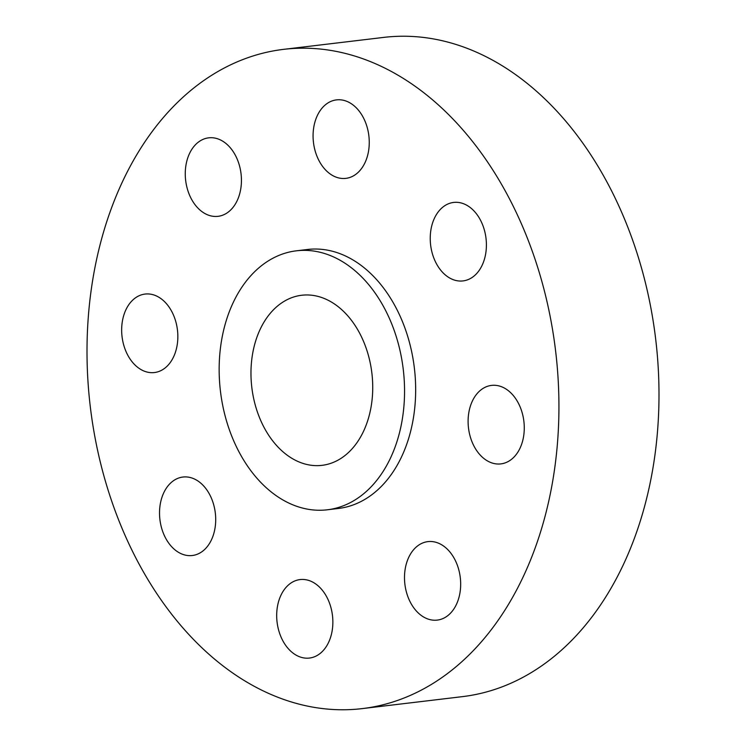 <?xml version="1.0" encoding="UTF-8"?>
<svg xmlns="http://www.w3.org/2000/svg" width="746" height="746" viewBox="0 0 746 746"><rect width="100%" height="100%" fill="white"/><g stroke="black" fill="none" stroke-linecap="round" stroke-linejoin="round"><path stroke-width="1.12" d="M440.644 209.113A39.519 27.891 -96.8 0 0 432.717 254.834A39.519 27.891 -96.8 0 0 463.005 280.916A39.519 27.891 -96.8 0 0 476.004 274.239A39.519 27.891 -96.8 0 0 483.921 228.518A39.519 27.891 -96.8 0 0 453.633 202.436A39.519 27.891 -96.8 0 0 440.644 209.113M478.503 392.088A39.519 27.891 -96.8 0 0 470.586 437.799A39.519 27.891 -96.8 0 0 500.874 463.891A39.519 27.891 -96.8 0 0 513.863 457.214A39.519 27.891 -96.8 0 0 521.79 411.494A39.519 27.891 -96.8 0 0 491.502 385.402A39.519 27.891 -96.8 0 0 478.503 392.088M414.907 548.301A39.519 27.891 -96.8 0 0 406.98 594.021A39.519 27.891 -96.8 0 0 437.268 620.103A39.519 27.891 -96.8 0 0 450.267 613.426A39.519 27.891 -96.8 0 0 458.184 567.706A39.519 27.891 -96.8 0 0 427.896 541.624A39.519 27.891 -96.8 0 0 414.907 548.301M287.089 586.253A39.519 27.891 -96.8 0 0 279.172 631.974A39.519 27.891 -96.8 0 0 309.459 658.056A39.519 27.891 -96.8 0 0 322.449 651.379A39.519 27.891 -96.8 0 0 330.375 605.659A39.519 27.891 -96.8 0 0 300.088 579.577A39.519 27.891 -96.8 0 0 287.089 586.253M169.939 483.716A39.519 27.891 -96.8 0 0 162.013 529.436A39.519 27.891 -96.8 0 0 192.3 555.518A39.519 27.891 -96.8 0 0 205.299 548.842A39.519 27.891 -96.8 0 0 213.216 503.121A39.519 27.891 -96.8 0 0 182.929 477.039A39.519 27.891 -96.8 0 0 169.939 483.716M132.07 300.741A39.519 27.891 -96.8 0 0 124.144 346.461A39.519 27.891 -96.8 0 0 154.431 372.543A39.519 27.891 -96.8 0 0 167.43 365.866A39.519 27.891 -96.8 0 0 175.357 320.146A39.519 27.891 -96.8 0 0 145.06 294.064A39.519 27.891 -96.8 0 0 132.07 300.741M323.484 106.566A39.519 27.891 -96.8 0 0 315.558 152.287A39.519 27.891 -96.8 0 0 345.855 178.369A39.519 27.891 -96.8 0 0 358.845 171.692A39.519 27.891 -96.8 0 0 366.771 125.971A39.519 27.891 -96.8 0 0 336.483 99.889A39.519 27.891 -96.8 0 0 323.484 106.566M195.666 144.519A39.519 27.891 -96.8 0 0 187.75 190.239A39.519 27.891 -96.8 0 0 218.037 216.331A39.519 27.891 -96.8 0 0 231.027 209.645A39.519 27.891 -96.8 0 0 238.953 163.924A39.519 27.891 -96.8 0 0 208.666 137.842A39.519 27.891 -96.8 0 0 195.666 144.519M362.332 708.597L462.399 696.643A331.961 234.319 -96.8 0 0 571.548 640.553A331.961 234.319 -96.8 0 0 638.091 256.503A331.961 234.319 -96.8 0 0 383.668 37.403L283.601 49.357A331.961 234.319 -96.8 0 0 174.452 105.447A331.961 234.319 -96.8 0 0 107.909 489.497A331.961 234.319 -96.8 0 0 362.332 708.597A331.961 234.319 -96.8 0 0 471.481 652.498A331.961 234.319 -96.8 0 0 538.034 268.457A331.961 234.319 -96.8 0 0 283.601 49.357M327.317 509.798L338.432 508.464A130.41 92.056 -96.8 0 0 381.309 486.429A130.41 92.056 -96.8 0 0 407.456 335.56A130.41 92.056 -96.8 0 0 307.501 249.481L296.386 250.815A130.41 92.056 -96.8 0 0 253.509 272.85A130.41 92.056 -96.8 0 0 227.362 423.719A130.41 92.056 -96.8 0 0 327.317 509.798A130.41 92.056 -96.8 0 0 370.193 487.763A130.41 92.056 -96.8 0 0 396.34 336.884A130.41 92.056 -96.8 0 0 296.386 250.815M273.53 309.73A85.65 60.454 -96.8 0 0 256.363 408.817A85.65 60.454 -96.8 0 0 322.002 465.345A85.65 60.454 -96.8 0 0 350.163 450.873A85.65 60.454 -96.8 0 0 367.34 351.786A85.65 60.454 -96.8 0 0 301.692 295.257A85.65 60.454 -96.8 0 0 273.53 309.73"/></g></svg>
